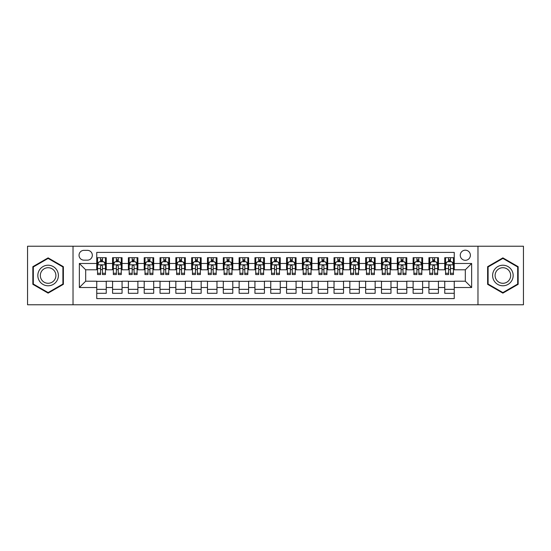 <?xml version="1.0" encoding="UTF-8"?>
<svg xmlns="http://www.w3.org/2000/svg" width="551" height="551" viewBox="0 0 551 551"><rect width="100%" height="100%" fill="white"/><g stroke="black" fill="none" stroke-linecap="round" stroke-linejoin="round"><path stroke-width="0.83" d="M465.32 250.188A5.062 5.062 0 0 0 460.257 255.251A5.062 5.062 0 0 0 465.32 260.313A5.062 5.062 0 0 0 470.382 255.251A5.062 5.062 0 0 0 465.32 250.188M477.972 304.765L523.45 304.765L523.45 246.235L477.972 246.235L477.972 304.765L73.028 304.765L73.028 246.235L27.55 246.235L27.55 304.765L73.028 304.765M454.244 257.703L444.753 257.703L444.753 263.481L438.431 263.481L438.431 269.804L444.753 269.804L444.753 263.481M438.431 263.481L438.431 257.703L428.94 257.703L428.94 263.481L422.61 263.481L422.61 269.804L428.94 269.804L428.94 263.481M422.61 263.481L422.61 257.703L413.119 257.703L413.119 263.481L406.79 263.481L406.79 269.804L413.119 269.804L413.119 263.481M406.79 263.481L406.79 257.703L397.299 257.703L397.299 263.481L390.976 263.481L390.976 269.804L397.299 269.804L397.299 263.481M390.976 263.481L390.976 257.703L381.485 257.703L381.485 263.481L375.155 263.481L375.155 269.804L381.485 269.804L381.485 263.481M375.155 263.481L375.155 257.703L365.664 257.703L365.664 263.481L359.335 263.481L359.335 269.804L365.664 269.804L365.664 263.481M359.335 263.481L359.335 257.703L349.844 257.703L349.844 263.481L343.521 263.481L343.521 269.804L349.844 269.804L349.844 263.481M343.521 263.481L343.521 257.703L334.03 257.703L334.03 263.481L327.7 263.481L327.7 269.804L334.03 269.804L334.03 263.481M327.7 263.481L327.7 257.703L318.209 257.703L318.209 263.481L311.88 263.481L311.88 269.804L318.209 269.804L318.209 263.481M311.88 263.481L311.88 257.703L302.389 257.703L302.389 263.481L296.066 263.481L296.066 269.804L302.389 269.804L302.389 263.481M296.066 263.481L296.066 257.703L286.575 257.703L286.575 263.481L280.245 263.481L280.245 269.804L286.575 269.804L286.575 263.481M280.245 263.481L280.245 257.703L270.755 257.703L270.755 263.481L264.425 263.481L264.425 269.804L270.755 269.804L270.755 263.481M264.425 263.481L264.425 257.703L254.934 257.703L254.934 263.481L248.611 263.481L248.611 269.804L254.934 269.804L254.934 263.481M248.611 263.481L248.611 257.703L239.12 257.703L239.12 263.481L232.791 263.481L232.791 269.804L239.12 269.804L239.12 263.481M232.791 263.481L232.791 257.703L223.3 257.703L223.3 263.481L216.97 263.481L216.97 269.804L223.3 269.804L223.3 263.481M216.97 263.481L216.97 257.703L207.479 257.703L207.479 263.481L201.156 263.481L201.156 269.804L207.479 269.804L207.479 263.481M201.156 263.481L201.156 257.703L191.665 257.703L191.665 263.481L185.336 263.481L185.336 269.804L191.665 269.804L191.665 263.481M185.336 263.481L185.336 257.703L175.845 257.703L175.845 263.481L169.515 263.481L169.515 269.804L175.845 269.804L175.845 263.481M169.515 263.481L169.515 257.703L160.024 257.703L160.024 263.481L153.701 263.481L153.701 269.804L160.024 269.804L160.024 263.481M153.701 263.481L153.701 257.703L144.21 257.703L144.21 263.481L137.881 263.481L137.881 269.804L144.21 269.804L144.21 263.481M137.881 263.481L137.881 257.703L128.39 257.703L128.39 263.481L122.06 263.481L122.06 269.804L128.39 269.804L128.39 263.481M122.06 263.481L122.06 257.703L112.569 257.703L112.569 269.804L106.247 269.804L106.247 257.703L96.756 257.703M96.756 293.297L106.247 293.297L106.247 281.196L112.569 281.196L112.569 293.297L122.06 293.297L122.06 281.196L128.39 281.196L128.39 287.519L122.06 287.519M128.39 287.519L128.39 293.297L137.881 293.297L137.881 281.196L144.21 281.196L144.21 287.519L137.881 287.519M144.21 287.519L144.21 293.297L153.701 293.297L153.701 281.196L160.024 281.196L160.024 287.519L153.701 287.519M160.024 287.519L160.024 293.297L169.515 293.297L169.515 281.196L175.845 281.196L175.845 287.519L169.515 287.519M175.845 287.519L175.845 293.297L185.336 293.297L185.336 281.196L191.665 281.196L191.665 287.519L185.336 287.519M191.665 287.519L191.665 293.297L201.156 293.297L201.156 281.196L207.479 281.196L207.479 287.519L201.156 287.519M207.479 287.519L207.479 293.297L216.97 293.297L216.97 281.196L223.3 281.196L223.3 287.519L216.97 287.519M223.3 287.519L223.3 293.297L232.791 293.297L232.791 281.196L239.12 281.196L239.12 287.519L232.791 287.519M239.12 287.519L239.12 293.297L248.611 293.297L248.611 281.196L254.934 281.196L254.934 287.519L248.611 287.519M254.934 287.519L254.934 293.297L264.425 293.297L264.425 281.196L270.755 281.196L270.755 287.519L264.425 287.519M270.755 287.519L270.755 293.297L280.245 293.297L280.245 281.196L286.575 281.196L286.575 287.519L280.245 287.519M286.575 287.519L286.575 293.297L296.066 293.297L296.066 281.196L302.389 281.196L302.389 287.519L296.066 287.519M302.389 287.519L302.389 293.297L311.88 293.297L311.88 281.196L318.209 281.196L318.209 287.519L311.88 287.519M318.209 287.519L318.209 293.297L327.7 293.297L327.7 281.196L334.03 281.196L334.03 287.519L327.7 287.519M334.03 287.519L334.03 293.297L343.521 293.297L343.521 281.196L349.844 281.196L349.844 287.519L343.521 287.519M349.844 287.519L349.844 293.297L359.335 293.297L359.335 281.196L365.664 281.196L365.664 287.519L359.335 287.519M365.664 287.519L365.664 293.297L375.155 293.297L375.155 281.196L381.485 281.196L381.485 287.519L375.155 287.519M381.485 287.519L381.485 293.297L390.976 293.297L390.976 281.196L397.299 281.196L397.299 287.519L390.976 287.519M397.299 287.519L397.299 293.297L406.79 293.297L406.79 281.196L413.119 281.196L413.119 287.519L406.79 287.519M413.119 287.519L413.119 293.297L422.61 293.297L422.61 281.196L428.94 281.196L428.94 287.519L422.61 287.519M428.94 287.519L428.94 293.297L438.431 293.297L438.431 281.196L444.753 281.196L444.753 287.519L438.431 287.519M83.945 260.155L87.423 260.155A4.904 4.904 0 0 0 92.327 255.251A4.904 4.904 0 0 0 87.423 250.347L83.945 250.347A4.904 4.904 0 0 0 79.041 255.251A4.904 4.904 0 0 0 83.945 260.155M477.972 246.235L73.028 246.235M454.244 263.481L454.244 252.406L96.756 252.406L96.756 269.804L85.68 269.804L85.68 281.196L96.756 281.196L96.756 298.594L454.244 298.594L454.244 281.196L465.32 281.196L465.32 269.804L454.244 269.804L454.244 263.481L471.642 263.481L471.642 287.519L454.244 287.519M96.756 287.519L79.358 287.519L79.358 263.481L96.756 263.481M444.753 287.519L444.753 293.297L454.244 293.297M96.756 261.656L97.548 261.656M100.551 261.656L102.452 261.656M105.455 261.656L106.247 261.656M96.756 269.646L97.548 269.646M100.551 269.646L102.452 269.646M105.455 269.646L106.247 269.646M96.756 281.354L106.247 281.354M96.756 289.344L106.247 289.344M112.569 269.646L113.361 269.646M116.371 269.646L118.265 269.646M121.275 269.646L122.06 269.646M112.569 261.656L113.361 261.656M116.371 261.656L118.265 261.656M121.275 261.656L122.06 261.656M112.569 281.354L122.06 281.354M112.569 289.344L122.06 289.344M128.39 281.354L137.881 281.354M128.39 289.344L137.881 289.344M128.39 261.656L129.182 261.656M132.185 261.656L134.086 261.656M137.089 261.656L137.881 261.656M128.39 269.646L129.182 269.646M132.185 269.646L134.086 269.646M137.089 269.646L137.881 269.646M144.21 281.354L153.701 281.354M144.21 289.344L153.701 289.344M144.21 261.656L145.003 261.656M148.005 261.656L149.906 261.656M152.909 261.656L153.701 261.656M144.21 269.646L145.003 269.646M148.005 269.646L149.906 269.646M152.909 269.646L153.701 269.646M160.024 281.354L169.515 281.354M160.024 289.344L169.515 289.344M160.024 261.656L160.816 261.656M163.826 261.656L165.72 261.656M168.73 261.656L169.515 261.656M160.024 269.646L160.816 269.646M163.826 269.646L165.72 269.646M168.73 269.646L169.515 269.646M175.845 281.354L185.336 281.354M175.845 289.344L185.336 289.344M175.845 261.656L176.637 261.656M179.64 261.656L181.541 261.656M184.544 261.656L185.336 261.656M175.845 269.646L176.637 269.646M179.64 269.646L181.541 269.646M184.544 269.646L185.336 269.646M191.665 281.354L201.156 281.354M191.665 289.344L201.156 289.344M191.665 261.656L192.457 261.656M195.46 261.656L197.361 261.656M200.364 261.656L201.156 261.656M191.665 269.646L192.457 269.646M195.46 269.646L197.361 269.646M200.364 269.646L201.156 269.646M207.479 281.354L216.97 281.354M207.479 289.344L216.97 289.344M207.479 261.656L208.271 261.656M211.281 261.656L213.175 261.656M216.185 261.656L216.97 261.656M207.479 269.646L208.271 269.646M211.281 269.646L213.175 269.646M216.185 269.646L216.97 269.646M223.3 281.354L232.791 281.354M223.3 289.344L232.791 289.344M223.3 261.656L224.092 261.656M227.095 261.656L228.996 261.656M231.999 261.656L232.791 261.656M223.3 269.646L224.092 269.646M227.095 269.646L228.996 269.646M231.999 269.646L232.791 269.646M239.12 281.354L248.611 281.354M239.12 289.344L248.611 289.344M239.12 261.656L239.912 261.656M242.915 261.656L244.809 261.656M247.819 261.656L248.611 261.656M239.12 269.646L239.912 269.646M242.915 269.646L244.809 269.646M247.819 269.646L248.611 269.646M254.934 281.354L264.425 281.354M254.934 289.344L264.425 289.344M254.934 261.656L255.726 261.656M258.736 261.656L260.63 261.656M263.64 261.656L264.425 261.656M254.934 269.646L255.726 269.646M258.736 269.646L260.63 269.646M263.64 269.646L264.425 269.646M270.755 281.354L280.245 281.354M270.755 289.344L280.245 289.344M270.755 261.656L271.547 261.656M274.55 261.656L276.45 261.656M279.453 261.656L280.245 261.656M270.755 269.646L271.547 269.646M274.55 269.646L276.45 269.646M279.453 269.646L280.245 269.646M286.575 281.354L296.066 281.354M286.575 289.344L296.066 289.344M286.575 261.656L287.36 261.656M290.37 261.656L292.264 261.656M295.274 261.656L296.066 261.656M286.575 269.646L287.36 269.646M290.37 269.646L292.264 269.646M295.274 269.646L296.066 269.646M302.389 281.354L311.88 281.354M302.389 289.344L311.88 289.344M302.389 261.656L303.181 261.656M306.191 261.656L308.085 261.656M311.088 261.656L311.88 261.656M302.389 269.646L303.181 269.646M306.191 269.646L308.085 269.646M311.088 269.646L311.88 269.646M318.209 281.354L327.7 281.354M318.209 289.344L327.7 289.344M318.209 261.656L319.001 261.656M322.004 261.656L323.905 261.656M326.908 261.656L327.7 261.656M318.209 269.646L319.001 269.646M322.004 269.646L323.905 269.646M326.908 269.646L327.7 269.646M334.03 281.354L343.521 281.354M334.03 289.344L343.521 289.344M334.03 261.656L334.815 261.656M337.825 261.656L339.719 261.656M342.729 261.656L343.521 261.656M334.03 269.646L334.815 269.646M337.825 269.646L339.719 269.646M342.729 269.646L343.521 269.646M349.844 281.354L359.335 281.354M349.844 289.344L359.335 289.344M349.844 261.656L350.636 261.656M353.639 261.656L355.54 261.656M358.543 261.656L359.335 261.656M349.844 269.646L350.636 269.646M353.639 269.646L355.54 269.646M358.543 269.646L359.335 269.646M365.664 281.354L375.155 281.354M365.664 289.344L375.155 289.344M365.664 261.656L366.456 261.656M369.459 261.656L371.36 261.656M374.363 261.656L375.155 261.656M365.664 269.646L366.456 269.646M369.459 269.646L371.36 269.646M374.363 269.646L375.155 269.646M381.485 281.354L390.976 281.354M381.485 289.344L390.976 289.344M381.485 261.656L382.27 261.656M385.28 261.656L387.174 261.656M390.184 261.656L390.976 261.656M381.485 269.646L382.27 269.646M385.28 269.646L387.174 269.646M390.184 269.646L390.976 269.646M397.299 281.354L406.79 281.354M397.299 289.344L406.79 289.344M397.299 261.656L398.091 261.656M401.094 261.656L402.995 261.656M405.997 261.656L406.79 261.656M397.299 269.646L398.091 269.646M401.094 269.646L402.995 269.646M405.997 269.646L406.79 269.646M413.119 281.354L422.61 281.354M413.119 289.344L422.61 289.344M413.119 261.656L413.911 261.656M416.914 261.656L418.815 261.656M421.818 261.656L422.61 261.656M413.119 269.646L413.911 269.646M416.914 269.646L418.815 269.646M421.818 269.646L422.61 269.646M428.94 281.354L438.431 281.354M428.94 289.344L438.431 289.344M428.94 261.656L429.725 261.656M432.735 261.656L434.629 261.656M437.639 261.656L438.431 261.656M428.94 269.646L429.725 269.646M432.735 269.646L434.629 269.646M437.639 269.646L438.431 269.646M444.753 281.354L454.244 281.354M444.753 289.344L454.244 289.344M444.753 261.656L445.545 261.656M448.548 261.656L450.449 261.656M453.452 261.656L454.244 261.656M444.753 269.646L445.545 269.646M448.548 269.646L450.449 269.646M453.452 269.646L454.244 269.646M85.68 269.804L79.358 263.481M85.68 281.196L79.358 287.519M471.642 263.481L465.32 269.804M471.642 287.519L465.32 281.196M48.116 293.125L63.379 284.316L63.379 266.684L48.116 257.875L32.846 266.684L32.846 284.316L48.116 293.125M518.154 266.684L502.884 257.875L487.621 266.684L487.621 284.316L502.884 293.125L518.154 284.316L518.154 266.684M102.452 259.762L100.551 259.762M105.455 273.262L102.452 273.262L102.452 274.55L105.455 274.55L105.455 264.9L103.87 261.739L99.125 261.739L97.548 264.9L97.548 274.55L100.551 274.55L100.551 273.262L97.548 273.262M97.548 264.9L97.548 257.703M105.455 264.9L105.455 257.703M100.551 261.739L100.551 257.703M102.452 257.703L102.452 261.739M102.452 273.262L102.452 266.085C101.818 264.873 101.184 264.873 100.551 266.085L100.551 273.262M48.116 265.217A10.283 10.283 0 0 0 37.833 275.5A10.283 10.283 0 0 0 48.116 285.783A10.283 10.283 0 0 0 58.392 275.5A10.283 10.283 0 0 0 48.116 265.217M48.116 267.717A7.783 7.783 0 0 0 40.326 275.5A7.783 7.783 0 0 0 48.116 283.283A7.783 7.783 0 0 0 55.899 275.5A7.783 7.783 0 0 0 48.116 267.717M62.904 284.04L48.116 292.581L33.322 284.04L33.322 266.959L48.116 258.419L62.904 266.959L62.904 284.04M493.985 270.362A10.283 10.283 0 0 0 497.746 284.406A10.283 10.283 0 0 0 511.789 280.638A10.283 10.283 0 0 0 508.029 266.594A10.283 10.283 0 0 0 493.985 270.362M496.148 271.609A7.783 7.783 0 0 0 498.992 282.243A7.783 7.783 0 0 0 509.627 279.391A7.783 7.783 0 0 0 506.775 268.757A7.783 7.783 0 0 0 496.148 271.609M517.678 266.959L517.678 284.04L502.884 292.581L488.096 284.04L488.096 266.959L502.884 258.419L517.678 266.959M118.265 259.762L116.371 259.762M121.275 273.262L118.265 273.262L118.265 274.55L121.275 274.55L121.275 264.9L119.691 261.739L114.945 261.739L113.361 264.9L113.361 274.55L116.371 274.55L116.371 273.262L113.361 273.262M113.361 264.9L113.361 257.703M121.275 264.9L121.275 257.703M116.371 261.739L116.371 257.703M118.265 257.703L118.265 261.739M118.265 273.262L118.265 266.085C117.639 264.873 117.005 264.873 116.371 266.085L116.371 273.262M134.086 259.762L132.185 259.762M137.089 273.262L134.086 273.262L134.086 274.55L137.089 274.55L137.089 264.9L135.512 261.739L130.766 261.739L129.182 264.9L129.182 274.55L132.185 274.55L132.185 273.262L129.182 273.262M129.182 264.9L129.182 257.703M137.089 264.9L137.089 257.703M132.185 261.739L132.185 257.703M134.086 257.703L134.086 261.739M134.086 273.262L134.086 266.085C133.452 264.873 132.819 264.873 132.185 266.085L132.185 273.262M149.906 259.762L148.005 259.762M152.909 273.262L149.906 273.262L149.906 274.55L152.909 274.55L152.909 264.9L151.325 261.739L146.58 261.739L145.003 264.9L145.003 274.55L148.005 274.55L148.005 273.262L145.003 273.262M145.003 264.9L145.003 257.703M152.909 264.9L152.909 257.703M148.005 261.739L148.005 257.703M149.906 257.703L149.906 261.739M149.906 273.262L149.906 266.085C149.273 264.873 148.639 264.873 148.005 266.085L148.005 273.262M165.72 259.762L163.826 259.762M168.73 273.262L165.72 273.262L165.72 274.55L168.73 274.55L168.73 264.9L167.146 261.739L162.4 261.739L160.816 264.9L160.816 274.55L163.826 274.55L163.826 273.262L160.816 273.262M160.816 264.9L160.816 257.703M168.73 264.9L168.73 257.703M163.826 261.739L163.826 257.703M165.72 257.703L165.72 261.739M165.72 273.262L165.72 266.085C165.093 264.873 164.46 264.873 163.826 266.085L163.826 273.262M181.541 259.762L179.64 259.762M184.544 273.262L181.541 273.262L181.541 274.55L184.544 274.55L184.544 264.9L182.966 261.739L178.221 261.739L176.637 264.9L176.637 274.55L179.64 274.55L179.64 273.262L176.637 273.262M176.637 264.9L176.637 257.703M184.544 264.9L184.544 257.703M179.64 261.739L179.64 257.703M181.541 257.703L181.541 261.739M181.541 273.262L181.541 266.085C180.907 264.873 180.273 264.873 179.64 266.085L179.64 273.262M197.361 259.762L195.46 259.762M200.364 273.262L197.361 273.262L197.361 274.55L200.364 274.55L200.364 264.9L198.78 261.739L194.035 261.739L192.457 264.9L192.457 274.55L195.46 274.55L195.46 273.262L192.457 273.262M192.457 264.9L192.457 257.703M200.364 264.9L200.364 257.703M195.46 261.739L195.46 257.703M197.361 257.703L197.361 261.739M197.361 273.262L197.361 266.085C196.728 264.873 196.094 264.873 195.46 266.085L195.46 273.262M213.175 259.762L211.281 259.762M216.185 273.262L213.175 273.262L213.175 274.55L216.185 274.55L216.185 264.9L214.601 261.739L209.855 261.739L208.271 264.9L208.271 274.55L211.281 274.55L211.281 273.262L208.271 273.262M208.271 264.9L208.271 257.703M216.185 264.9L216.185 257.703M211.281 261.739L211.281 257.703M213.175 257.703L213.175 261.739M213.175 273.262L213.175 266.085C212.541 264.873 211.915 264.873 211.281 266.085L211.281 273.262M228.996 259.762L227.095 259.762M231.999 273.262L228.996 273.262L228.996 274.55L231.999 274.55L231.999 264.9L230.421 261.739L225.676 261.739L224.092 264.9L224.092 274.55L227.095 274.55L227.095 273.262L224.092 273.262M224.092 264.9L224.092 257.703M231.999 264.9L231.999 257.703M227.095 261.739L227.095 257.703M228.996 257.703L228.996 261.739M228.996 273.262L228.996 266.085C228.362 264.873 227.728 264.873 227.095 266.085L227.095 273.262M244.809 259.762L242.915 259.762M247.819 273.262L244.809 273.262L244.809 274.55L247.819 274.55L247.819 264.9L246.235 261.739L241.49 261.739L239.912 264.9L239.912 274.55L242.915 274.55L242.915 273.262L239.912 273.262M239.912 264.9L239.912 257.703M247.819 264.9L247.819 257.703M242.915 261.739L242.915 257.703M244.809 257.703L244.809 261.739M244.809 273.262L244.809 266.085C244.183 264.873 243.549 264.873 242.915 266.085L242.915 273.262M260.63 259.762L258.736 259.762M263.64 273.262L260.63 273.262L260.63 274.55L263.64 274.55L263.64 264.9L262.056 261.739L257.31 261.739L255.726 264.9L255.726 274.55L258.736 274.55L258.736 273.262L255.726 273.262M255.726 264.9L255.726 257.703M263.64 264.9L263.64 257.703M258.736 261.739L258.736 257.703M260.63 257.703L260.63 261.739M260.63 273.262L260.63 266.085C259.996 264.873 259.369 264.873 258.736 266.085L258.736 273.262M276.45 259.762L274.55 259.762M279.453 273.262L276.45 273.262L276.45 274.55L279.453 274.55L279.453 264.9L277.869 261.739L273.131 261.739L271.547 264.9L271.547 274.55L274.55 274.55L274.55 273.262L271.547 273.262M271.547 264.9L271.547 257.703M279.453 264.9L279.453 257.703M274.55 261.739L274.55 257.703M276.45 257.703L276.45 261.739M276.45 273.262L276.45 266.085C275.817 264.873 275.183 264.873 274.55 266.085L274.55 273.262M292.264 259.762L290.37 259.762M295.274 273.262L292.264 273.262L292.264 274.55L295.274 274.55L295.274 264.9L293.69 261.739L288.944 261.739L287.36 264.9L287.36 274.55L290.37 274.55L290.37 273.262L287.36 273.262M287.36 264.9L287.36 257.703M295.274 264.9L295.274 257.703M290.37 261.739L290.37 257.703M292.264 257.703L292.264 261.739M292.264 273.262L292.264 266.085C291.637 264.873 291.004 264.873 290.37 266.085L290.37 273.262M308.085 259.762L306.191 259.762M311.088 273.262L308.085 273.262L308.085 274.55L311.088 274.55L311.088 264.9L309.51 261.739L304.765 261.739L303.181 264.9L303.181 274.55L306.191 274.55L306.191 273.262L303.181 273.262M303.181 264.9L303.181 257.703M311.088 264.9L311.088 257.703M306.191 261.739L306.191 257.703M308.085 257.703L308.085 261.739M308.085 273.262L308.085 266.085C307.451 264.873 306.817 264.873 306.191 266.085L306.191 273.262M323.905 259.762L322.004 259.762M326.908 273.262L323.905 273.262L323.905 274.55L326.908 274.55L326.908 264.9L325.324 261.739L320.579 261.739L319.001 264.9L319.001 274.55L322.004 274.55L322.004 273.262L319.001 273.262M319.001 264.9L319.001 257.703M326.908 264.9L326.908 257.703M322.004 261.739L322.004 257.703M323.905 257.703L323.905 261.739M323.905 273.262L323.905 266.085C323.272 264.873 322.638 264.873 322.004 266.085L322.004 273.262M339.719 259.762L337.825 259.762M342.729 273.262L339.719 273.262L339.719 274.55L342.729 274.55L342.729 264.9L341.145 261.739L336.399 261.739L334.815 264.9L334.815 274.55L337.825 274.55L337.825 273.262L334.815 273.262M334.815 264.9L334.815 257.703M342.729 264.9L342.729 257.703M337.825 261.739L337.825 257.703M339.719 257.703L339.719 261.739M339.719 273.262L339.719 266.085C339.092 264.873 338.459 264.873 337.825 266.085L337.825 273.262M355.54 259.762L353.639 259.762M358.543 273.262L355.54 273.262L355.54 274.55L358.543 274.55L358.543 264.9L356.965 261.739L352.22 261.739L350.636 264.9L350.636 274.55L353.639 274.55L353.639 273.262L350.636 273.262M350.636 264.9L350.636 257.703M358.543 264.9L358.543 257.703M353.639 261.739L353.639 257.703M355.54 257.703L355.54 261.739M355.54 273.262L355.54 266.085C354.906 264.873 354.272 264.873 353.639 266.085L353.639 273.262M371.36 259.762L369.459 259.762M374.363 273.262L371.36 273.262L371.36 274.55L374.363 274.55L374.363 264.9L372.779 261.739L368.034 261.739L366.456 264.9L366.456 274.55L369.459 274.55L369.459 273.262L366.456 273.262M366.456 264.9L366.456 257.703M374.363 264.9L374.363 257.703M369.459 261.739L369.459 257.703M371.36 257.703L371.36 261.739M371.36 273.262L371.36 266.085C370.727 264.873 370.093 264.873 369.459 266.085L369.459 273.262M387.174 259.762L385.28 259.762M390.184 273.262L387.174 273.262L387.174 274.55L390.184 274.55L390.184 264.9L388.6 261.739L383.854 261.739L382.27 264.9L382.27 274.55L385.28 274.55L385.28 273.262L382.27 273.262M382.27 264.9L382.27 257.703M390.184 264.9L390.184 257.703M385.28 261.739L385.28 257.703M387.174 257.703L387.174 261.739M387.174 273.262L387.174 266.085C386.547 264.873 385.914 264.873 385.28 266.085L385.28 273.262M402.995 259.762L401.094 259.762M405.997 273.262L402.995 273.262L402.995 274.55L405.997 274.55L405.997 264.9L404.42 261.739L399.675 261.739L398.091 264.9L398.091 274.55L401.094 274.55L401.094 273.262L398.091 273.262M398.091 264.9L398.091 257.703M405.997 264.9L405.997 257.703M401.094 261.739L401.094 257.703M402.995 257.703L402.995 261.739M402.995 273.262L402.995 266.085C402.361 264.873 401.727 264.873 401.094 266.085L401.094 273.262M418.815 259.762L416.914 259.762M421.818 273.262L418.815 273.262L418.815 274.55L421.818 274.55L421.818 264.9L420.234 261.739L415.488 261.739L413.911 264.9L413.911 274.55L416.914 274.55L416.914 273.262L413.911 273.262M413.911 264.9L413.911 257.703M421.818 264.9L421.818 257.703M416.914 261.739L416.914 257.703M418.815 257.703L418.815 261.739M418.815 273.262L418.815 266.085C418.181 264.873 417.548 264.873 416.914 266.085L416.914 273.262M434.629 259.762L432.735 259.762M437.639 273.262L434.629 273.262L434.629 274.55L437.639 274.55L437.639 264.9L436.055 261.739L431.309 261.739L429.725 264.9L429.725 274.55L432.735 274.55L432.735 273.262L429.725 273.262M429.725 264.9L429.725 257.703M437.639 264.9L437.639 257.703M432.735 261.739L432.735 257.703M434.629 257.703L434.629 261.739M434.629 273.262L434.629 266.085C434.002 264.873 433.368 264.873 432.735 266.085L432.735 273.262M450.449 259.762L448.548 259.762M453.452 273.262L450.449 273.262L450.449 274.55L453.452 274.55L453.452 264.9L451.875 261.739L447.13 261.739L445.545 264.9L445.545 274.55L448.548 274.55L448.548 273.262L445.545 273.262M445.545 264.9L445.545 257.703M453.452 264.9L453.452 257.703M448.548 261.739L448.548 257.703M450.449 257.703L450.449 261.739M450.449 273.262L450.449 266.085C449.816 264.873 449.182 264.873 448.548 266.085L448.548 273.262M112.569 287.519L106.247 287.519M112.569 263.481L106.247 263.481M105.413 264.824L97.582 264.824M97.548 262.607L98.691 262.607M104.311 262.607L105.455 262.607M100.551 268.571L97.548 268.571M105.455 268.571L102.452 268.571M102.452 260.768L100.551 260.768M121.234 264.824L113.403 264.824M113.361 262.607L114.512 262.607M120.125 262.607L121.275 262.607M116.371 268.571L113.361 268.571M121.275 268.571L118.265 268.571M118.265 260.768L116.371 260.768M137.054 264.824L129.223 264.824M129.182 262.607L130.325 262.607M135.945 262.607L137.089 262.607M132.185 268.571L129.182 268.571M137.089 268.571L134.086 268.571M134.086 260.768L132.185 260.768M152.868 264.824L145.037 264.824M145.003 262.607L146.146 262.607M151.759 262.607L152.909 262.607M148.005 268.571L145.003 268.571M152.909 268.571L149.906 268.571M149.906 260.768L148.005 260.768M168.689 264.824L160.858 264.824M160.816 262.607L161.966 262.607M167.58 262.607L168.73 262.607M163.826 268.571L160.816 268.571M168.73 268.571L165.72 268.571M165.72 260.768L163.826 260.768M184.509 264.824L176.678 264.824M176.637 262.607L177.78 262.607M183.4 262.607L184.544 262.607M179.64 268.571L176.637 268.571M184.544 268.571L181.541 268.571M181.541 260.768L179.64 260.768M200.323 264.824L192.492 264.824M192.457 262.607L193.601 262.607M199.214 262.607L200.364 262.607M195.46 268.571L192.457 268.571M200.364 268.571L197.361 268.571M197.361 260.768L195.46 260.768M216.144 264.824L208.312 264.824M208.271 262.607L209.421 262.607M215.035 262.607L216.185 262.607M211.281 268.571L208.271 268.571M216.185 268.571L213.175 268.571M213.175 260.768L211.281 260.768M231.957 264.824L224.133 264.824M224.092 262.607L225.235 262.607M230.855 262.607L231.999 262.607M227.095 268.571L224.092 268.571M231.999 268.571L228.996 268.571M228.996 260.768L227.095 260.768M247.778 264.824L239.947 264.824M239.912 262.607L241.056 262.607M246.669 262.607L247.819 262.607M242.915 268.571L239.912 268.571M247.819 268.571L244.809 268.571M244.809 260.768L242.915 260.768M263.598 264.824L255.767 264.824M255.726 262.607L256.876 262.607M262.49 262.607L263.64 262.607M258.736 268.571L255.726 268.571M263.64 268.571L260.63 268.571M260.63 260.768L258.736 260.768M279.412 264.824L271.588 264.824M271.547 262.607L272.69 262.607M278.31 262.607L279.453 262.607M274.55 268.571L271.547 268.571M279.453 268.571L276.45 268.571M276.45 260.768L274.55 260.768M295.233 264.824L287.402 264.824M287.36 262.607L288.51 262.607M294.124 262.607L295.274 262.607M290.37 268.571L287.36 268.571M295.274 268.571L292.264 268.571M292.264 260.768L290.37 260.768M311.053 264.824L303.222 264.824M303.181 262.607L304.331 262.607M309.944 262.607L311.088 262.607M306.191 268.571L303.181 268.571M311.088 268.571L308.085 268.571M308.085 260.768L306.191 260.768M326.867 264.824L319.043 264.824M319.001 262.607L320.145 262.607M325.765 262.607L326.908 262.607M322.004 268.571L319.001 268.571M326.908 268.571L323.905 268.571M323.905 260.768L322.004 260.768M342.688 264.824L334.856 264.824M334.815 262.607L335.965 262.607M341.579 262.607L342.729 262.607M337.825 268.571L334.815 268.571M342.729 268.571L339.719 268.571M339.719 260.768L337.825 260.768M358.508 264.824L350.677 264.824M350.636 262.607L351.786 262.607M357.399 262.607L358.543 262.607M353.639 268.571L350.636 268.571M358.543 268.571L355.54 268.571M355.54 260.768L353.639 260.768M374.322 264.824L366.491 264.824M366.456 262.607L367.6 262.607M373.22 262.607L374.363 262.607M369.459 268.571L366.456 268.571M374.363 268.571L371.36 268.571M371.36 260.768L369.459 260.768M390.142 264.824L382.311 264.824M382.27 262.607L383.42 262.607M389.034 262.607L390.184 262.607M385.28 268.571L382.27 268.571M390.184 268.571L387.174 268.571M387.174 260.768L385.28 260.768M405.963 264.824L398.132 264.824M398.091 262.607L399.241 262.607M404.854 262.607L405.997 262.607M401.094 268.571L398.091 268.571M405.997 268.571L402.995 268.571M402.995 260.768L401.094 260.768M421.777 264.824L413.946 264.824M413.911 262.607L415.055 262.607M420.675 262.607L421.818 262.607M416.914 268.571L413.911 268.571M421.818 268.571L418.815 268.571M418.815 260.768L416.914 260.768M437.597 264.824L429.766 264.824M429.725 262.607L430.875 262.607M436.488 262.607L437.639 262.607M432.735 268.571L429.725 268.571M437.639 268.571L434.629 268.571M434.629 260.768L432.735 260.768M453.418 264.824L445.587 264.824M445.545 262.607L446.689 262.607M452.309 262.607L453.452 262.607M448.548 268.571L445.545 268.571M453.452 268.571L450.449 268.571M450.449 260.768L448.548 260.768"/></g></svg>
